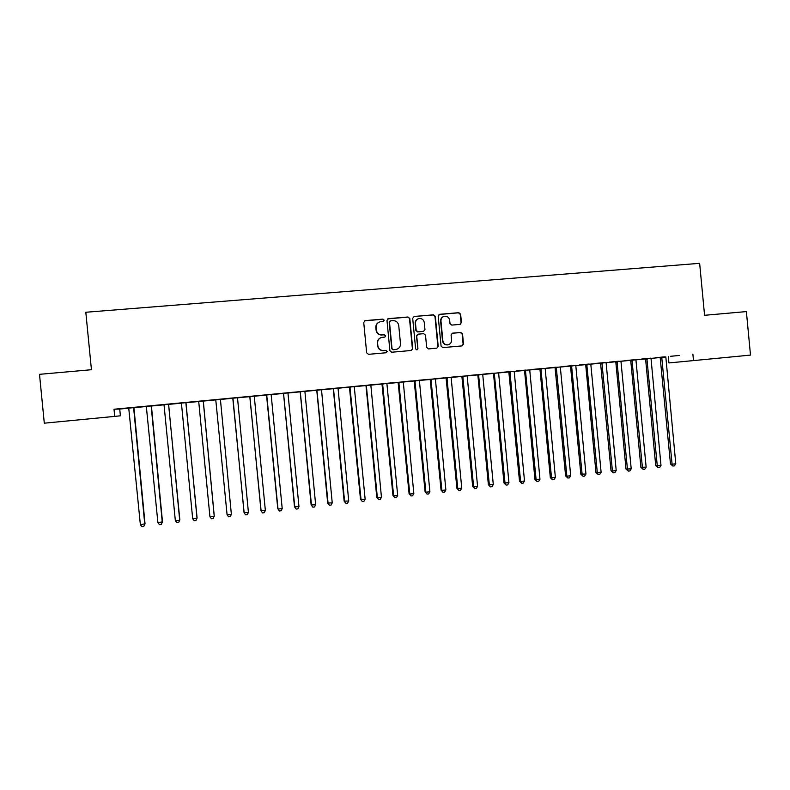 <?xml version="1.0" encoding="UTF-8"?>
<svg xmlns="http://www.w3.org/2000/svg" width="790" height="790" viewBox="0 0 790 790"><rect width="100%" height="100%" fill="white"/><g stroke="black" fill="none" stroke-linecap="round" stroke-linejoin="round"><path stroke-width="1.19" d="M384.226 320.187L382.953 319.111L365.237 320.612L363.726 322.438L366.659 352.804L368.486 354.335L386.261 352.735L387.238 351.461L385.964 350.385L383.683 350.592C380.425 350.553 378.479 348.923 377.837 345.684L377.59 343.156C377.561 340.085 379.012 338.16 381.935 337.37L384.789 337.093L385.737 335.819L384.463 334.753L382.172 334.95C378.914 334.901 376.968 333.262 376.326 330.022L376.079 327.504C376.04 324.502 377.432 322.587 380.276 321.747L383.318 321.441L384.226 320.187M383.466 321.402L383.97 320.315L382.696 319.239L364.437 320.888M386.3 352.725L386.982 351.54L385.708 350.474L383.683 350.592M384.888 337.063L385.471 335.928L384.197 334.861L382.172 334.95M459.978 324.384L461.439 322.587L460.629 314.203L458.852 312.682L439.655 314.301L438.183 316.109L441.067 346.109L442.854 347.62L462.12 345.882L463.503 344.084L462.525 333.963L460.748 332.442L452.433 333.183L451.09 334.97L451.574 340.006C451.584 342.603 450.359 344.213 447.891 344.815C445.106 344.914 443.427 343.571 442.854 340.776L440.958 321.036C440.929 318.538 442.084 316.948 444.444 316.276C447.318 316.069 449.066 317.402 449.678 320.296L449.994 323.574L451.781 325.095L459.978 324.384M665.802 356.991L114.007 409.23L114.708 416.389L120.396 415.807L119.734 409.052L128.78 408.183M692.879 354.088L693.492 360.596L750.5 355.095L746.382 311.586L704.571 315.299L699.644 263.327L85.814 312.257L91.442 369.72L39.5 374.332L44.299 423.183L114.708 416.389M409.803 318.518L407.996 316.988L388.473 318.637L386.982 320.464L389.895 350.711L391.712 352.241L411.313 350.474L412.706 348.657L409.803 318.518L407.699 317.126L387.742 318.884M437.867 346.454L434.994 316.494L433.197 314.963L414.177 316.464L433.532 314.825L435.329 316.356L438.213 346.366L436.821 348.163L438.213 346.366M417.643 334.318L416.409 336.086L418.196 334.16L423.697 333.686L425.504 335.207L426.669 347.403L428.476 348.923L436.821 348.163M416.715 335.977L417.94 348.696L416.962 349.96L415.639 348.904L412.686 318.281L414.177 316.464M664.518 356.873L655.394 357.742L664.518 356.853M651 358.344L642.981 359.104L645.381 358.877L645.657 359.677L655.73 465.675L660.993 465.458L651.009 358.314M633.985 359.786L624.762 360.665L633.985 359.766M613.159 361.948L615.578 361.721L615.854 362.521L626.006 469.053L631.21 468.855L621.029 362.008L621.147 361.168L623.577 360.931L613.159 361.948M595.196 363.459L604.548 362.571L595.196 363.459M583.02 364.822L585.479 364.585L585.755 365.395L595.966 472.469L601.111 472.282L590.871 364.881L590.989 364.042L593.438 363.805L583.02 364.822M571.94 365.701L562.519 366.6L571.94 365.671M556.279 367.35L566.874 476.173L570.706 475.738L560.387 367.794L560.515 366.945L562.994 366.708L555.054 367.488M532.085 369.473L541.634 368.565L532.085 369.473M529.715 369.898L521.825 370.658L524.323 370.411L524.609 371.231L534.958 479.412L539.975 479.244L529.725 369.878M508.572 371.735L498.954 372.653L508.572 371.715M498.599 372.87L490.748 373.621L493.276 373.374L493.562 374.193L503.981 482.937L508.938 482.779L498.609 372.841M476.38 374.806L466.653 375.734L476.37 374.776M467.157 375.862L461.893 376.366M443.832 377.906L433.996 378.844L443.832 377.877M435.389 378.894L430.195 379.388M401.695 381.896L411.669 380.948L401.695 381.896M403.275 381.955L398.15 382.439M368.209 385.086L378.291 384.128L368.209 385.086M370.826 385.046L363.133 385.777L365.77 385.53L366.066 386.359L376.781 497.414L381.452 497.285L370.836 385.026M334.338 388.315L344.539 387.337L334.338 388.315M338.031 388.176L330.368 388.907L333.034 388.65L333.341 389.49L344.134 501.127L348.726 501.018L338.031 388.147M310.045 390.655L299.775 391.633L310.045 390.625M304.871 391.336L297.267 392.057L299.953 391.8L300.259 392.64L311.132 504.889L315.644 504.78L304.881 391.307M265.479 394.872L275.907 393.884L265.479 394.872M266.714 394.951L278.011 509.066L282.208 508.592L271.227 395.395L271.365 394.506L274.091 394.24L266.516 394.99M230.463 398.209L241.009 397.202L230.463 398.209M237.484 397.755L229.969 398.476L232.714 398.209L233.02 399.059L244.051 512.522L248.416 512.433L237.494 397.735M195.061 401.587L205.765 400.589L195.061 401.587M203.287 401.014L195.683 401.715L198.488 401.478L198.794 402.308L209.942 516.818L214.238 516.324L203.237 400.994M159.244 404.994L170.215 403.976L159.244 404.994M175.35 520.758L176.911 522.684L178.649 522.486L179.834 519.83L168.655 405.211L168.803 404.282L171.598 404.036L160.982 405.023L163.816 404.776L164.113 405.616L175.35 520.758L179.695 520.264L168.616 404.302M123.023 408.45L134.261 407.403L123.023 408.45M133.915 407.63L128.75 408.124M114.007 409.23L119.734 409.052M133.895 407.699L146.367 406.504M151.384 406.03L163.846 404.845M168.774 404.371L181.236 403.186M186.065 402.722L198.527 401.537M203.267 401.083L215.71 399.898M220.38 399.454L232.754 398.279M237.464 397.824L249.699 396.659M254.449 396.205L266.546 395.049M271.345 394.595L283.314 393.45M288.143 392.995L299.993 391.86M304.851 391.396L316.573 390.28M321.471 389.816L333.074 388.71M338.011 388.236L349.476 387.149M354.453 386.675L365.8 385.589M370.806 385.115L382.034 384.039M387.08 383.565L398.18 382.508M403.256 382.024L414.246 380.968M419.352 380.484L430.224 379.447M435.369 378.963L446.113 377.936M451.297 377.442L461.933 376.425M467.137 375.931L477.654 374.924M482.897 374.43L493.306 373.433M498.579 372.929L508.869 371.952M514.181 371.448L524.353 370.48M529.695 369.967L539.758 369.009M545.13 368.496L555.084 367.548M560.485 367.034L570.331 366.096M575.762 365.572L585.509 364.644M590.96 364.131L600.598 363.212M606.088 362.689L615.607 361.781M621.128 361.247L630.548 360.349M636.098 359.825L645.41 358.937M650.99 358.403L660.193 357.524M151.404 405.961L146.328 406.445M141.193 406.722L152.282 405.685L141.193 406.722M192.691 518.783L194.231 520.709L195.96 520.511L197.085 517.865L185.946 403.552L186.094 402.633L188.879 402.387L178.382 403.364L181.196 403.117L181.503 403.957L192.691 518.783L197.016 518.289L185.976 402.643M177.207 403.285L188.04 402.278L177.207 403.285M220.4 399.385L215.68 399.839M212.816 399.898L223.422 398.881L212.826 399.918M246.924 396.857L249.66 396.6L249.966 397.449L260.957 510.597L265.361 510.508L254.341 397.005L254.479 396.116L257.214 395.849L246.924 396.857M258.34 395.583L247.892 396.57L258.34 395.553M280.578 393.647L283.284 393.39L283.59 394.24L294.492 506.775L298.976 506.676L288.034 393.795L288.172 392.906L290.878 392.64L280.578 393.647M282.84 393.223L293.209 392.235L282.84 393.223M321.49 389.747L313.867 390.477L316.543 390.221L316.839 391.06L327.672 503.003L332.235 502.894L321.5 389.727M317.274 389.944L327.524 388.966L317.274 389.944M349.94 387.011L361.04 499.616L365.128 499.152L354.345 387.465L354.473 386.587L357.129 386.33L349.447 387.08M360.902 385.806L350.8 386.764L360.902 385.787M382.617 383.901L393.637 495.903L397.686 495.439L386.972 384.345L387.1 383.476L389.727 383.219L382.005 383.979M384.997 383.486L395.03 382.528L384.997 383.486M419.372 380.415L414.217 380.908M418.305 380.316L428.229 379.368L418.305 380.316M446.933 377.768L457.795 488.595L461.755 488.151L451.199 378.213L451.317 377.353L453.894 377.107L446.083 377.877M451.258 377.176L461.074 376.238L451.258 377.176M484.497 374.213L475.086 375.112L477.624 374.865L477.911 375.685L488.378 484.714L493.296 484.556L482.799 375.201L482.927 374.341L484.487 374.193M492.516 373.265L482.848 374.184L492.516 373.245M514.201 371.379L508.839 371.893M516.087 370.994L525.696 370.085L516.087 370.994M545.149 368.426L537.24 369.187L539.728 368.95L540.014 369.76L550.334 477.664L555.38 477.486L545.159 368.407M556.229 367.192L546.759 368.101L556.229 367.172M575.782 365.513L567.842 366.264L570.301 366.037L570.587 366.837L580.838 474.197L585.943 474.01L575.792 365.484M579.544 364.95L588.945 364.052L579.544 364.95M606.098 362.62L600.568 363.153M618.6 361.247L609.327 362.136L618.59 361.228M628.109 360.526L630.519 360.289L630.795 361.089L640.907 467.354L646.141 467.157L635.999 360.576L636.118 359.736L638.537 359.509L628.109 360.526M641.668 359.035L650.871 358.156L641.668 359.035M665.822 356.932L660.173 357.465M679.667 355.431L670.592 356.3L679.667 355.411M668.34 356.754L668.923 362.926L693.492 360.596M378.815 322.281C376.721 323.426 375.724 325.204 375.833 327.623L376.079 327.504M381.916 335.059C378.667 335.009 376.712 333.38 376.079 330.141L375.833 327.623M380.721 337.735C378.38 338.801 377.255 340.648 377.344 343.255L377.59 343.156M383.426 350.681C380.168 350.642 378.222 349.012 377.59 345.773L377.344 343.255M411.363 350.464L412.4 348.746L409.506 318.656M390.527 320.839L389.48 322.113L392.038 348.657L393.311 349.723L396.037 349.466C399.029 348.726 400.51 346.79 400.49 343.67L398.743 325.549C398.111 322.32 396.175 320.681 392.926 320.631L390.527 320.839M389.993 321.026L389.48 322.113M396.669 349.338L393.035 349.812L391.761 348.746L389.213 322.241M416.409 336.086L417.94 348.696M416.942 349.96L417.624 348.785M424.279 322.557C423.657 319.644 421.9 318.301 418.986 318.528C416.626 319.209 415.461 320.799 415.491 323.308L416.172 330.289L417.969 331.82L423.618 331.326L424.951 329.529L424.279 322.557M417.969 318.864C416.034 319.752 415.115 321.273 415.185 323.436L415.491 323.308M423.716 331.306L417.663 331.938L415.856 330.408L415.185 323.436M443.526 316.563C441.511 317.402 440.544 318.943 440.613 321.165L440.958 321.036M448.167 344.766L447.535 344.904C444.76 345.003 443.081 343.66 442.509 340.875L440.613 321.165M462.081 345.892L463.128 344.183L462.15 334.071L460.373 332.55L452.048 333.291M460.145 324.364L461.064 322.715L460.254 314.341L458.476 312.82L439.023 314.499M128.74 408.094L140.373 524.738L145.034 523.79L133.925 407.601M145.034 523.79L143.75 526.466L144.768 524.244L133.609 407.63M143.75 526.466L141.993 526.673L140.373 524.738M146.318 406.425L157.911 522.743L162.483 521.805L151.413 405.942M157.911 522.743L159.501 524.669L161.249 524.471L162.276 522.249L151.157 405.961M209.942 516.818L211.453 518.744L213.172 518.546L214.248 515.91L203.297 400.994M215.798 400.076L227.095 514.863L231.371 514.379L220.41 399.365M215.798 400.046L227.095 514.863L228.577 516.779L230.285 516.591L231.371 514.379M232.783 398.18L244.159 512.917L245.611 514.833L247.31 514.645L248.416 512.433M249.788 396.56L261.135 510.992L262.557 512.908L264.245 512.71L265.361 510.508M266.507 394.97L277.774 508.681L279.403 510.982L281.092 510.784L282.208 508.592M283.541 393.341L294.788 507.16L296.171 509.066L294.492 506.775M298.976 506.676L297.84 508.879L296.171 509.066M300.269 391.751L311.487 505.254L312.84 507.16L311.132 504.889M315.644 504.78L314.499 506.973L312.84 507.16M316.918 390.161L328.097 503.368L329.42 505.264L327.672 503.003M332.235 502.894L331.069 505.077L329.42 505.264M333.479 388.581L344.608 501.482L345.911 503.388L344.134 501.127M348.726 501.018L347.551 503.2L345.911 503.388M349.437 387.06L360.497 499.27L362.314 501.512L360.497 499.27M365.128 499.152L363.943 501.324L362.314 501.512M366.323 385.451L377.383 497.749L378.627 499.645L376.781 497.414M381.452 497.285L380.257 499.468L378.627 499.645M381.985 383.96L392.976 495.567L394.852 497.799L392.976 495.567M397.686 495.439L396.471 497.611L394.852 497.799M398.14 382.419L409.092 493.74L409.803 494.066L413.832 493.602L403.285 381.935M398.822 382.36L409.803 494.066L410.998 495.952L409.092 493.74M413.832 493.602L412.607 495.765L410.998 495.952M414.197 380.889L425.109 491.913L425.879 492.229L429.888 491.775L419.381 380.395M414.947 380.82L425.879 492.229L427.054 494.115L425.109 491.913M429.888 491.775L428.654 493.938L427.054 494.115M430.185 379.368L441.057 490.096L441.877 490.412L445.866 489.958L435.389 378.874M430.975 379.289L441.877 490.412L443.032 492.298L441.057 490.096M445.866 489.958L444.622 492.111L443.032 492.298M446.074 377.847L456.906 488.299L458.921 490.481L456.906 488.299M461.755 488.151L460.501 490.304L458.921 490.481M461.883 376.346L472.687 486.502L473.625 486.798L477.565 486.344L467.166 375.843M462.802 376.257L473.625 486.798L474.721 488.674L472.687 486.502M477.565 486.344L476.301 488.497L474.721 488.674M478.582 374.756L489.365 485.001L490.442 486.877L488.378 484.714M493.296 484.556L492.012 486.699L490.442 486.877M494.283 373.255L505.027 483.223L506.084 485.09L503.981 482.937M508.938 482.779L507.644 484.912L506.084 485.09M508.829 371.873L519.514 481.169L520.61 481.446L524.501 481.001L514.201 371.359M509.906 371.764L520.61 481.446L521.647 483.312L519.514 481.169M524.501 481.001L523.197 483.144L521.647 483.312M525.439 370.283L536.114 479.678L537.131 481.545L534.958 479.412M539.975 479.244L538.671 481.377L537.131 481.545M540.903 368.812L551.538 477.92L552.526 479.787L550.334 477.664M555.38 477.486L554.057 479.619L552.526 479.787M555.044 367.469L565.62 475.926L566.874 476.173L567.842 478.039L565.62 475.926M570.706 475.738L569.373 477.871L567.842 478.039M571.575 365.889L582.141 474.435L583.089 476.301L580.838 474.197M585.943 474.01L584.61 476.123L583.089 476.301M586.792 364.437L597.329 472.706L598.247 474.573L595.966 472.469M601.111 472.282L599.758 474.395L598.247 474.573M600.558 363.124L611.025 470.761L612.428 470.988L616.2 470.563L606.108 362.6M601.94 362.995L612.428 470.988L613.336 472.845L611.025 470.761M616.2 470.563L614.837 472.677L613.336 472.845M617 361.563L627.457 469.28L628.336 471.136L626.006 469.053M631.21 468.855L629.837 470.959L628.336 471.136M631.99 360.131L642.418 467.571L643.267 469.428L640.907 467.354M646.141 467.157L644.759 469.26L643.267 469.428M646.901 358.709L657.29 465.883L658.129 467.729L655.73 465.675M660.993 465.458L659.611 467.562L658.129 467.729M660.163 357.445L670.483 463.997L672.093 464.194L675.776 463.779L665.822 356.902M661.734 357.297L672.093 464.194L672.902 466.041L670.483 463.997M675.776 463.779L674.384 465.873L672.902 466.041M349.565 387.317L350.059 387.248M349.743 387.92L350.237 387.851M365.889 385.757L366.442 385.688M366.066 386.359L366.619 386.29M382.123 384.216L382.735 384.128M382.291 384.809L382.913 384.73M398.269 382.676L398.94 382.587M398.446 383.269L399.118 383.19M414.325 381.145L415.056 381.047M414.503 381.738L415.234 381.649M430.313 379.615L431.093 379.526M430.481 380.217L431.271 380.118M446.202 378.104L447.051 377.995M446.38 378.696L447.219 378.598M462.012 376.593L462.91 376.484M462.19 377.185L463.088 377.077M477.743 375.092L478.701 374.983M477.911 375.685L478.868 375.576M493.385 373.601L494.402 373.482M493.562 374.193L494.57 374.075M508.957 372.12L510.014 371.991M509.125 372.702L510.192 372.584M524.442 370.638L525.557 370.51M524.609 371.231L525.725 371.103M539.846 369.177L541.012 369.039M540.014 369.76L541.18 369.631M555.173 367.715L556.387 367.577M555.34 368.298L556.555 368.16M570.419 366.254L571.693 366.116M570.587 366.837L571.851 366.698M585.587 364.812L586.911 364.664M585.755 365.395L587.079 365.247M600.677 363.37L602.049 363.222M600.844 363.953L602.217 363.805M615.687 361.938L617.118 361.781M615.854 362.521L617.276 362.363M630.627 360.517L632.099 360.359M630.795 361.089L632.267 360.931M645.489 359.094L647.01 358.937M645.657 359.677L647.178 359.509M660.282 357.692L661.852 357.515M660.44 358.265L662.01 358.097"/></g></svg>
